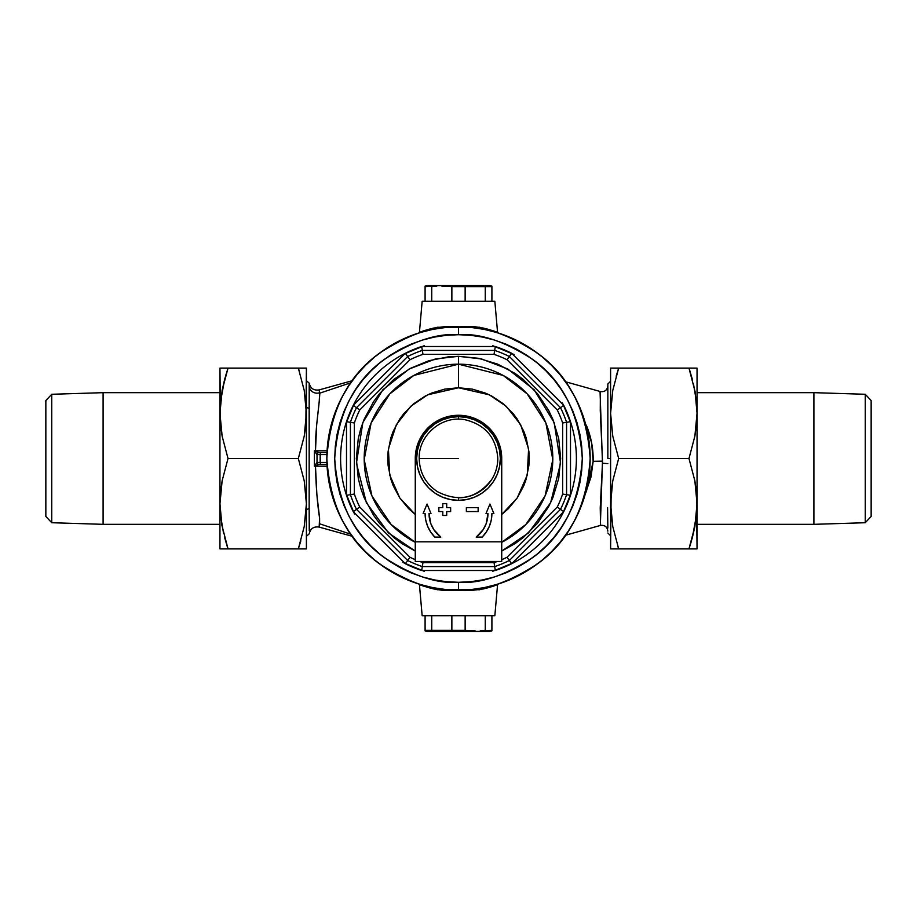 <?xml version="1.0" encoding="UTF-8"?>
<svg xmlns="http://www.w3.org/2000/svg" width="917" height="917" viewBox="0 0 917 917"><rect width="100%" height="100%" fill="white"/><g stroke="black" fill="none" stroke-linecap="round" stroke-linejoin="round"><path stroke-width="1.38" d="M420.399 331.965L419.436 332.321L422.152 301.303L419.436 332.321L433.466 328.091L444.848 326.624L474.754 326.704L483.534 328.103L496.59 331.965M430.669 328.779L424.433 330.59M424.709 330.498L422.852 331.106M494.412 331.197L486.411 328.802M494.848 301.303L497.564 332.321L494.848 301.303L422.152 301.303L494.848 301.303M496.601 585.035L497.564 584.679L494.848 615.697L422.152 615.697L419.436 584.679L422.152 615.697L494.848 615.697L497.564 584.679L483.534 588.909L472.152 590.376L442.246 590.296L433.466 588.897L420.41 585.035M607.845 458.5L610.596 458.5L607.845 458.5L607.845 384.005L607.845 458.5M600.555 524.96L600.234 507.789L602.469 463.245L607.845 463.612L602.469 463.245L600.062 391.857M565.457 535.264L600.348 525.452L602.492 461.136L593.173 461.308L591.007 477L585.252 494.103M319.38 391.479L319.586 392.763A7.863 7.588 180 0 1 309.247 386.722L309.155 408.81L306.404 406.976L309.155 408.81L309.155 508.19L309.201 383.168C310.462 388.453 313.763 390.699 319.127 389.908L319.586 392.763A7.863 7.588 0 0 1 309.247 386.722L309.212 384.326M309.247 386.515L309.258 387.123M319.013 403.698L316.686 424.605L315.482 450.843L314.405 450.832L314.405 466.168L327.529 466.203L315.482 466.157L316.881 494.779L319.597 518.048L319.173 526.805M350.81 534.233L319.655 523.802M319.804 395.044L319.643 393.129M319.609 524.077L319.597 518.048C317.397 504.304 316.021 487.007 315.482 466.157L314.405 466.168L314.405 450.832L315.482 450.843C315.104 427.345 319.999 401.921 319.655 393.198L350.81 382.767L319.655 393.198L319.173 402.529M317.947 452.356L315.482 450.843L327.529 450.797L314.405 450.832L317.018 454.568L317.018 462.432L320.171 462.432L320.171 454.568L326.899 454.568L317.018 454.568L317.018 462.432L314.405 466.168L317.947 464.644M420.284 332.516L408.122 336.871L420.284 332.516L432.813 329.375L445.593 327.484L458.5 326.842L458.5 334.705C480.015 333.054 504.774 341.307 532.777 359.464C562.82 380.968 579.326 413.98 582.295 458.5C579.326 503.02 562.82 536.032 532.777 557.536C504.774 575.693 480.015 583.946 458.5 582.295L458.5 590.158C481.379 591.912 507.72 583.132 537.488 563.829C569.446 540.961 586.995 505.852 590.158 458.5C586.995 411.148 569.446 376.039 537.488 353.171C507.72 333.868 481.379 325.088 458.5 326.842A131.658 131.658 0 0 1 590.158 458.5A131.658 131.658 0 0 1 458.5 590.158L445.593 589.516L432.813 587.625L420.284 584.484L408.122 580.129L396.442 574.604L385.358 567.967L396.442 574.604M349.033 385.358L342.396 396.442L349.033 385.358L356.724 374.984L365.402 365.402L374.984 356.724L385.358 349.033L396.442 342.396L408.122 336.871M332.516 496.716L336.871 508.878L332.516 496.716L329.375 484.187L327.484 471.407L326.842 458.5L327.484 445.593L329.375 432.813L332.516 420.284L336.871 408.122L342.396 396.442M496.716 584.484L508.878 580.129L496.716 584.484L484.187 587.625L471.407 589.516L458.5 590.158A131.658 131.658 0 0 1 326.842 458.5A131.658 131.658 0 0 1 458.5 326.842L471.407 327.484L484.187 329.375L496.716 332.516L508.878 336.871L520.558 342.396L531.642 349.033L520.558 342.396M567.967 531.642L574.604 520.558L567.967 531.642L560.276 542.016L551.598 551.598L542.016 560.276L531.642 567.967L520.558 574.604L508.878 580.129M584.484 420.284L580.129 408.122L584.484 420.284L587.625 432.813L589.516 445.593L590.158 458.5L589.516 471.407L587.625 484.187L584.484 496.716L580.129 508.878L574.604 520.558M309.201 533.774L309.201 533.786C310.462 528.547 313.763 526.301 319.127 527.092L352.3 536.307M309.247 530.519L309.281 527.745M309.281 527.183L309.247 523.091M309.212 519.721L309.155 508.19L306.404 510.024L309.155 508.19L309.247 530.083M585.252 422.897L591.614 442.785L593.173 461.308L602.492 461.136L600.268 410.518L600.371 391.559C604.704 392.109 607.203 390.218 607.845 385.874M586.307 425.144C591.087 436.607 593.379 448.665 593.173 461.308L586.307 491.856M607.845 527.997L607.593 507.628M486.331 588.221L492.567 586.41M492.291 586.502L494.148 585.894M422.588 585.803L430.589 588.198M419.436 332.321L437.363 327.266L479.637 327.266A3.932 2.086 -80 0 0 479.66 328.561A3.932 2.086 100 0 1 479.637 327.266L497.564 332.321M494.366 331.186L493.587 330.922M423.471 330.911L422.645 331.186M437.363 327.266A3.932 2.086 -100 0 1 437.34 328.561A3.932 2.086 80 0 0 437.363 327.266M497.564 584.679L479.637 589.734A3.932 2.086 80 0 1 479.66 588.439A3.932 2.086 -100 0 0 479.637 589.734L437.363 589.734A3.932 2.086 100 0 0 437.34 588.439A3.932 2.086 -80 0 1 437.363 589.734L419.436 584.679M493.529 586.089L494.355 585.814M422.634 585.814L423.413 586.078M318.623 464.426L326.979 464.392L320.56 464.392L320.171 462.432L320.56 452.608L326.979 452.608L320.56 452.608L320.171 454.568L317.018 454.568A1.96 1.96 0 0 1 318.99 452.608L320.56 452.608L318.99 452.608A1.96 1.96 0 0 0 317.018 454.568L316.938 454.545A1.96 1.88 -90 0 1 318.818 452.608L318.99 452.608M326.899 462.432L317.018 462.432L314.405 466.168L315.505 465.641L315.093 465.091L315.505 465.641L318.818 464.392A1.96 1.88 -90 0 1 316.938 462.455A1.96 1.88 90 0 0 318.818 464.392L318.99 464.392A1.96 1.96 0 0 1 317.018 462.432A1.96 1.96 0 0 0 318.99 464.392L320.56 464.392L320.171 462.432L326.899 462.432M318.818 452.608A1.96 1.88 90 0 0 316.938 454.545L315.093 451.909L315.505 451.359L315.093 451.909L314.405 450.832L318.818 452.608M415.286 459.486A43.225 43.225 0 0 1 458.5 415.275A43.225 43.225 0 0 0 415.286 459.486L416.1 450.064L418.565 441.96L422.554 434.486L427.93 427.93L434.486 422.554L441.96 418.565L450.064 416.1L458.5 415.275L458.5 416.65L458.5 415.275A43.225 43.225 0 0 1 501.714 459.486A43.225 43.225 0 0 0 458.5 415.275L466.936 416.1L475.04 418.565L482.514 422.554L489.07 427.93L494.446 434.486L498.435 441.96L500.9 450.064L501.714 459.486M415.275 551.083L388.476 532.915L366.376 502.711L356.426 463.188L362.845 422.565L382.848 389.817L409.2 369.001L435.506 358.937L458.5 356.323L458.5 387.765L489.3 394.814L506.23 406.288L520.638 424.697L528.593 448.929L527.286 475.029L517.211 497.965L501.725 514.494L508.522 508.522L517.314 497.805L523.859 485.574L526.198 479.029L528.903 465.435L529.235 458.5L528.903 451.565L526.198 437.971L523.859 431.426L517.314 419.195L513.188 413.624L503.376 403.812L491.844 396.11L485.574 393.141L472.301 389.117L458.5 387.765L458.5 364.175A94.325 94.325 0 0 1 501.725 542.325L525.865 524.513L545.065 495.959L552.813 459.612L545.89 423.012L527.195 393.874L503.169 375.431L458.5 364.175L413.831 375.431L389.805 393.874L371.11 423.012L364.187 459.612L371.935 495.959L391.135 524.513L415.275 542.325A94.325 94.325 0 0 1 458.5 364.175L458.5 356.323L478.433 358.283L497.599 364.095L515.274 373.54L523.32 379.512L537.488 393.68L548.618 410.335L552.905 419.401L558.717 438.567L560.677 458.5L558.717 478.433L552.905 497.599L548.618 506.665L537.488 523.32L523.32 537.488L515.274 543.46L501.725 551.083L528.524 532.915L550.624 502.711L560.574 463.188L554.155 422.565L534.153 389.817L507.8 369.001L481.494 358.937L458.5 356.323L448.482 356.816L428.835 360.725L410.335 368.382L393.68 379.512L379.512 393.68L373.54 401.726L364.095 419.401L360.725 428.835L358.283 438.567L356.323 458.5L358.283 478.433L360.725 488.165L364.095 497.599L373.54 515.274L379.512 523.32L393.68 537.488L401.726 543.46L415.275 551.083M360.427 393.061A117.903 117.903 0 0 0 353.274 405.337L405.337 353.274L409.979 359.728A110.04 110.04 0 0 1 422.966 354.352L422.324 350.42A113.972 113.972 0 0 0 407.664 356.495L356.495 407.664L359.728 409.979L356.495 407.664A113.972 113.972 0 0 0 350.42 422.324L354.352 422.966L350.42 422.324L350.42 494.676L354.352 494.034L350.42 494.676A113.972 113.972 0 0 0 356.495 509.336L359.728 507.021L356.495 509.336L407.664 560.505L409.979 557.272A110.04 110.04 0 0 0 415.275 559.691A110.04 110.04 0 0 1 409.979 557.272L359.728 507.021A110.04 110.04 0 0 1 354.352 494.034L354.352 422.966A110.04 110.04 0 0 1 359.728 409.979L409.979 359.728L359.728 409.979A110.04 110.04 0 0 0 354.352 422.966L354.352 494.034A110.04 110.04 0 0 0 359.728 507.021L409.979 557.272L407.664 560.505A113.972 113.972 0 0 0 422.324 566.58L422.966 562.648L494.034 562.648L422.966 562.648A110.04 110.04 0 0 1 419.688 561.468A110.04 110.04 0 0 0 422.966 562.648L422.324 566.58L494.676 566.58A113.972 113.972 0 0 0 509.336 560.505L507.021 557.272A110.04 110.04 0 0 1 501.725 559.691A110.04 110.04 0 0 0 507.021 557.272L557.272 507.021A110.04 110.04 0 0 0 562.648 494.034L562.648 422.966A110.04 110.04 0 0 0 557.272 409.979L507.021 359.728A110.04 110.04 0 0 0 494.034 354.352L422.966 354.352A110.04 110.04 0 0 0 409.979 359.728L407.664 356.495A113.972 113.972 0 0 1 422.324 350.42L494.676 350.42A113.972 113.972 0 0 1 509.336 356.495L560.505 407.664A113.972 113.972 0 0 1 566.58 422.324L566.58 494.676A113.972 113.972 0 0 1 560.505 509.336L509.336 560.505A113.972 113.972 0 0 1 494.676 566.58L422.324 566.58A113.972 113.972 0 0 1 407.664 560.505L356.495 509.336A113.972 113.972 0 0 1 350.42 494.676L350.42 422.324A113.972 113.972 0 0 1 356.495 407.664L407.664 356.495L405.337 353.274A117.903 117.903 0 0 1 421.682 346.5L495.318 346.5A117.903 117.903 0 0 1 511.663 353.274L563.726 405.337A117.903 117.903 0 0 1 495.318 570.5L421.682 570.5A117.903 117.903 0 0 1 405.337 563.726L353.274 511.663A117.903 117.903 0 0 1 346.5 495.318L346.5 421.682A117.903 117.903 0 0 0 346.5 495.318L346.5 421.682A117.903 117.903 0 0 1 353.274 405.337L405.337 353.274A117.903 117.903 0 0 0 393.061 360.427M494.034 562.648A110.04 110.04 0 0 0 497.312 561.468A110.04 110.04 0 0 1 494.034 562.648L494.286 564.138L494.034 562.648M392.935 360.519A117.903 117.903 0 0 0 360.519 392.935M531.642 349.033L542.016 356.724L551.598 365.402L560.276 374.984L567.967 385.358L574.604 396.442L580.129 408.122M385.358 567.967L374.984 560.276L365.402 551.598L356.724 542.016L349.033 531.642L342.396 520.558L336.871 508.878M492.727 571.325L514.082 562.476M562.476 514.082L571.325 492.727M571.325 424.273L562.476 402.918M514.082 354.524L492.727 345.675M424.273 345.675L402.918 354.524M354.524 402.918L345.675 424.273M345.675 492.727L354.524 514.082M402.918 562.476L424.273 571.325M458.5 582.295L470.639 581.699L482.651 579.911L494.435 576.965L505.875 572.873L516.856 567.68L527.275 561.433L537.03 554.2L546.039 546.039L554.2 537.03L561.433 527.275L567.68 516.856L572.873 505.875L576.965 494.435L579.911 482.651L581.699 470.639L582.295 458.5L581.699 446.361L579.911 434.349L576.965 422.565L572.873 411.125L567.68 400.144L561.433 389.725L554.2 379.97L546.039 370.961L537.03 362.8L527.275 355.567L516.856 349.32L505.875 344.127L494.435 340.035L482.651 337.089L470.639 335.301L458.5 334.705L446.361 335.301L434.349 337.089L422.565 340.035L411.125 344.127L400.144 349.32L389.725 355.567L379.97 362.8L370.961 370.961L362.8 379.97L355.567 389.725L349.32 400.144L344.127 411.125L340.035 422.565L337.089 434.349L335.301 446.361L334.705 458.5L335.301 470.639L337.089 482.651L340.035 494.435L344.127 505.875L349.32 516.856L355.567 527.275L362.8 537.03L370.961 546.039L379.97 554.2L389.725 561.433L400.144 567.68L411.125 572.873L422.565 576.965L434.349 579.911L446.361 581.699L458.5 582.295C436.985 583.946 412.226 575.693 384.223 557.536C354.18 536.032 337.674 503.02 334.705 458.5C337.674 413.98 354.18 380.968 384.223 359.464C412.226 341.307 436.985 333.054 458.5 334.705L458.5 326.842C435.621 325.088 409.28 333.868 379.512 353.171C347.554 376.039 330.005 411.148 326.842 458.5C330.005 505.852 347.554 540.961 379.512 563.829C409.28 583.132 435.621 591.912 458.5 590.158L458.5 582.295M405.337 353.274A117.903 117.903 0 0 1 421.682 346.5L422.324 350.42L421.682 346.5L495.318 346.5L494.676 350.42L422.324 350.42L422.966 354.352L494.034 354.352L494.676 350.42L494.034 354.352A110.04 110.04 0 0 1 507.021 359.728L509.336 356.495L507.021 359.728L557.272 409.979L560.505 407.664L557.272 409.979A110.04 110.04 0 0 1 562.648 422.966L566.58 422.324A113.972 113.972 0 0 0 560.505 407.664L509.336 356.495A113.972 113.972 0 0 0 494.676 350.42L495.318 346.5A117.903 117.903 0 0 1 511.663 353.274L563.726 405.337A117.903 117.903 0 0 1 570.5 421.682L570.5 495.318L562.648 494.034A110.04 110.04 0 0 1 557.272 507.021L507.021 557.272L509.336 560.505L560.505 509.336L557.272 507.021L560.505 509.336A113.972 113.972 0 0 0 566.58 494.676L566.58 422.324L562.648 422.966L562.648 494.034L570.5 495.318A117.903 117.903 0 0 1 563.726 511.663L511.663 563.726L509.336 560.505L511.663 563.726A117.903 117.903 0 0 1 495.318 570.5L494.286 564.138L495.318 570.5L421.682 570.5L422.324 566.58L421.682 570.5A117.903 117.903 0 0 1 405.337 563.726L353.274 511.663A117.903 117.903 0 0 1 346.5 495.318L347.99 495.077L346.5 495.318M415.275 514.494L399.789 497.965L389.714 475.029L388.407 448.929L396.362 424.697L410.77 406.288L427.7 394.814L458.5 387.765L444.699 389.117L431.426 393.141L425.156 396.11L413.624 403.812L403.812 413.624L399.686 419.195L393.141 431.426L390.802 437.971L388.097 451.565L387.765 458.5L388.097 465.435L390.802 479.029L393.141 485.574L399.686 497.805L408.478 508.522L415.275 514.494M511.663 353.274L509.336 356.495L511.663 353.274M560.757 407.48L561.456 406.976L560.757 407.48M562.499 406.22L563.726 405.337L562.499 406.22M570.5 421.682L566.58 422.324L570.5 421.682L570.5 495.318M354.501 406.22L353.274 405.337L354.501 406.22M356.243 407.48L355.544 406.976L356.243 407.48M563.726 511.663L560.505 509.336L563.726 511.663L511.663 563.726M346.5 421.682L350.42 422.324L346.5 421.682A117.903 117.903 0 0 1 353.274 405.337M349.262 494.871L347.99 495.077L349.262 494.871M356.495 509.336L353.274 511.663L356.495 509.336M406.22 562.499L405.337 563.726L406.22 562.499M407.48 560.757L406.976 561.456L407.48 560.757M491.902 630.896L489.942 631.423L491.902 630.896M491.902 630.369L480.233 630.758L491.902 630.369L491.902 615.697L491.902 630.758M470.169 630.758L465.137 630.369L465.137 615.697L465.137 630.369L475.201 630.896M441.799 630.896L431.735 630.369L431.735 615.697L431.735 630.369L451.863 630.369L441.799 630.896L451.863 630.369L451.863 615.697L451.863 630.369L465.137 630.369L451.863 630.369M425.098 630.896L427.058 631.423L425.098 630.896L425.098 615.697L425.098 630.896L431.735 630.369L425.098 630.369M485.265 630.369L485.265 615.697L485.265 630.369L480.233 630.758M427.058 631.423L489.942 631.423L427.058 631.423M458.5 458.5L419.195 458.5L458.5 458.5M458.5 416.65L458.5 419.195L458.5 416.65A41.85 41.85 0 0 1 500.35 458.5A41.85 41.85 0 0 1 458.5 500.35A41.85 41.85 0 0 0 500.35 458.5A41.85 41.85 0 0 0 458.5 416.65L466.661 417.453L474.513 419.837L481.757 423.7L488.096 428.904L493.3 435.243L497.163 442.487L499.547 450.339L500.35 458.5L499.547 466.661L497.163 474.513L493.3 481.757L488.096 488.096L481.757 493.3L474.513 497.163L466.661 499.547L458.5 500.35L450.339 499.547L442.487 497.163L435.243 493.3L428.904 488.096L423.7 481.757L419.837 474.513L417.453 466.661L416.65 458.5L417.453 450.339L419.837 442.487L423.7 435.243L428.904 428.904L435.243 423.7L442.487 419.837L450.339 417.453L458.5 416.65A41.85 41.85 0 0 0 416.65 458.5A41.85 41.85 0 0 0 458.5 500.35A41.85 41.85 0 0 1 416.65 458.5A41.85 41.85 0 0 1 458.5 416.65M458.5 497.805L458.5 500.35L458.5 497.805A39.293 39.293 0 0 0 497.793 458.5C497.759 466.1 495.719 473.115 491.684 479.557C476.92 498.47 458.844 502.505 437.443 491.684C425.694 483.729 419.619 472.679 419.195 458.5C418.439 434.967 442.2 414.988 465.251 419.78C485.46 424.823 496.303 437.73 497.805 458.5M51.742 394.276L45.85 400.546L45.85 516.454L51.742 522.724L51.742 394.276L51.742 522.724L103.094 524.329L219.954 524.329L103.094 524.329L103.094 392.671L103.094 524.329L51.742 522.724L45.85 516.454L45.85 400.546L51.742 394.276L103.094 392.671L51.742 394.276M219.954 392.671L103.094 392.671L219.954 392.671M221.903 525.315L228.024 548.893L298.334 548.893L304.238 526.53L306.404 503.697L304.226 480.84L298.334 458.5L228.024 458.5L222.12 480.863L220.504 492.211L219.954 503.697L221.903 525.315M220.504 368.107L298.334 368.107L228.024 368.107L222.12 390.47L219.954 413.303L222.132 436.16L228.024 458.5L298.334 458.5L304.238 436.137L306.404 413.303L304.226 390.447L298.334 368.107L305.854 368.107M223.542 533.224L220.504 515.194L219.954 503.697L219.954 413.303L219.954 503.697L222.12 480.863L228.024 458.5L222.132 436.16L220.504 424.8L219.954 368.107L219.954 413.303L220.504 401.829L224.676 379.248L222.12 390.459L228.024 368.107L222.143 368.107M300.833 540.858L298.334 548.893L220.504 548.893M304.215 368.107L298.334 368.107L304.226 390.447L306.404 413.303L306.404 548.893L298.334 548.893L306.404 548.893L306.404 368.107L305.854 424.789L304.238 436.137L298.334 458.5L304.226 480.84L306.404 503.697L304.238 526.53L298.334 548.893M219.954 503.697L219.954 548.893L219.954 503.697M298.392 548.721L300.81 540.904M301.682 548.893L302.61 548.893M305.854 548.893L304.226 548.893M301.67 368.107L302.61 368.107M299.378 371.328L298.392 368.29M224.676 368.107L223.748 368.107M227.966 368.279L225.536 376.142M226.98 545.672L227.966 548.71M224.688 548.893L223.748 548.893M222.143 548.893L228.024 548.893L224.676 537.775M224.676 379.248L228.024 368.107M500.9 452.047A43.225 43.225 0 0 0 500.9 452.024L498.435 443.92A43.225 43.225 0 0 0 488.876 429.706L494.446 436.446L498.435 443.92L500.9 452.035L501.725 460.46L501.725 541.821L415.275 541.821L415.275 460.46L416.1 452.035L418.565 443.92L422.554 436.446L428.124 429.706A43.225 43.225 0 0 0 418.553 443.931L416.1 452.035A43.225 43.225 0 0 0 416.1 452.047M466.363 511.56L478.147 511.56L478.147 507.628L466.363 507.628L466.363 511.56L478.147 511.56L478.147 507.628L466.363 507.628L478.147 507.628L478.147 511.56L466.363 511.56L466.363 507.628L466.363 511.56M446.705 503.697L446.705 507.628L450.637 507.628L450.637 511.56L446.705 511.56L446.705 515.48L442.785 515.48L442.785 511.56L438.853 511.56L438.853 507.628L442.785 507.628L438.853 507.628L438.853 511.56L442.785 511.56L442.785 515.48L446.705 515.48L446.705 511.56L450.637 511.56L450.637 507.628L446.705 507.628L446.705 503.697L442.785 503.697L442.785 507.628L442.785 503.697L446.705 503.697L442.785 503.697M482.159 537.098L486.297 532.043L489.369 526.278L491.271 520.019L491.902 513.52L493.873 513.52L489.942 504.029L486.01 513.52L487.97 513.52L486.216 523.561L483.167 529.659L476.187 537.098L482.159 537.098A33.402 33.402 0 0 0 491.902 513.52A33.402 33.402 0 0 1 482.159 537.098L476.187 537.098L482.159 537.098M429.03 513.52L430.99 513.52L427.058 504.029L423.127 513.52L425.098 513.52L425.729 520.019L427.631 526.278L430.703 532.043L434.841 537.098L440.813 537.098L433.833 529.659L430.784 523.561L429.03 513.52L430.99 513.52L427.058 504.029L423.127 513.52L425.098 513.52A33.402 33.402 0 0 0 434.83 537.098L440.813 537.098A29.47 29.47 0 0 1 429.03 513.52M415.275 561.468L501.725 561.468L501.725 460.46L501.725 561.468L415.275 561.468L415.275 460.46L415.275 561.468M501.725 541.821L415.275 541.821M483.167 529.659A29.47 29.47 0 0 0 486.216 523.538M486.01 513.52L489.942 504.029L486.01 513.52L487.97 513.52A29.47 29.47 0 0 1 476.187 537.098M493.873 513.52L489.942 504.029L493.873 513.52L491.902 513.52M430.784 523.538A29.47 29.47 0 0 0 433.833 529.659M440.813 537.098L434.841 537.098A33.402 33.402 0 0 1 425.098 513.52M423.127 513.52L427.058 504.029L430.99 513.52M450.637 511.56L450.637 507.628M442.785 515.48L446.705 515.48M438.853 507.628L438.853 511.56M488.876 429.706A43.225 43.225 0 0 1 501.725 460.46M415.275 460.46A43.225 43.225 0 0 1 428.124 429.706M865.258 522.724L871.15 516.454L871.15 400.546L865.258 394.276L865.258 522.724L865.258 394.276L813.906 392.671L697.046 392.671L813.906 392.671L813.906 524.329L813.906 392.671L865.258 394.276L871.15 400.546L871.15 516.454L865.258 522.724L813.906 524.329L865.258 522.724M697.046 524.329L813.906 524.329L697.046 524.329M695.097 391.685L688.976 368.107L618.666 368.107L612.762 390.47L610.596 413.303L612.774 436.16L618.666 458.5L688.976 458.5L694.88 436.137L696.496 424.789L697.046 413.303L695.097 391.685M696.496 548.893L618.666 548.893L688.976 548.893L694.88 526.53L697.046 503.697L694.868 480.84L688.976 458.5L618.666 458.5L612.762 480.863L610.596 503.697L612.774 526.553L618.666 548.893L611.146 548.893M693.458 383.776L696.496 401.806L697.046 413.303L697.046 503.697L697.046 413.303L694.88 436.137L688.976 458.5L694.868 480.84L696.496 492.2L697.046 548.893L697.046 503.697L696.496 515.171L692.324 537.752L694.88 526.541L688.976 548.893L694.857 548.893M616.167 376.142L618.666 368.107L696.496 368.107M612.785 548.893L618.666 548.893L612.774 526.553L610.596 503.697L610.596 368.107L618.666 368.107L610.596 368.107L610.596 548.893L611.146 492.211L612.762 480.863L618.666 458.5L612.774 436.16L610.596 413.303L612.762 390.47L618.666 368.107M697.046 413.303L697.046 368.107L697.046 413.303M618.608 368.279L616.19 376.096M615.318 368.107L614.39 368.107M611.146 368.107L612.774 368.107M615.33 548.893L614.39 548.893M617.622 545.672L618.608 548.71M692.324 548.893L693.252 548.893M689.034 548.721L691.464 540.858M690.02 371.328L689.034 368.29M692.312 368.107L693.252 368.107M694.857 368.107L688.976 368.107L692.324 379.225M692.324 537.752L688.976 548.893M425.098 286.104L427.058 285.577L425.098 286.104M425.098 286.631L436.767 286.242L425.098 286.631L425.098 301.303L425.098 286.242M446.831 286.242L451.863 286.631L451.863 301.303L451.863 286.631L441.799 286.104M475.201 286.104L485.265 286.631L485.265 301.303L485.265 286.631L465.137 286.631L475.201 286.104L465.137 286.631L465.137 301.303L465.137 286.631L451.863 286.631L465.137 286.631M491.902 286.242L489.942 285.577L491.902 286.104L491.902 301.303L491.902 286.104L485.265 286.631L491.902 286.631M431.735 286.631L431.735 301.303L431.735 286.631L436.767 286.242M489.942 285.577L427.058 285.577L489.942 285.577M610.596 381.254L607.845 384.005M319.127 389.908L352.3 380.693M600.348 391.548L565.457 381.736M600.348 525.452C604.704 524.891 607.203 526.782 607.845 531.126M610.596 535.746L607.845 532.995M306.404 536.342L309.201 533.832M306.404 380.658L309.201 383.168"/></g></svg>
